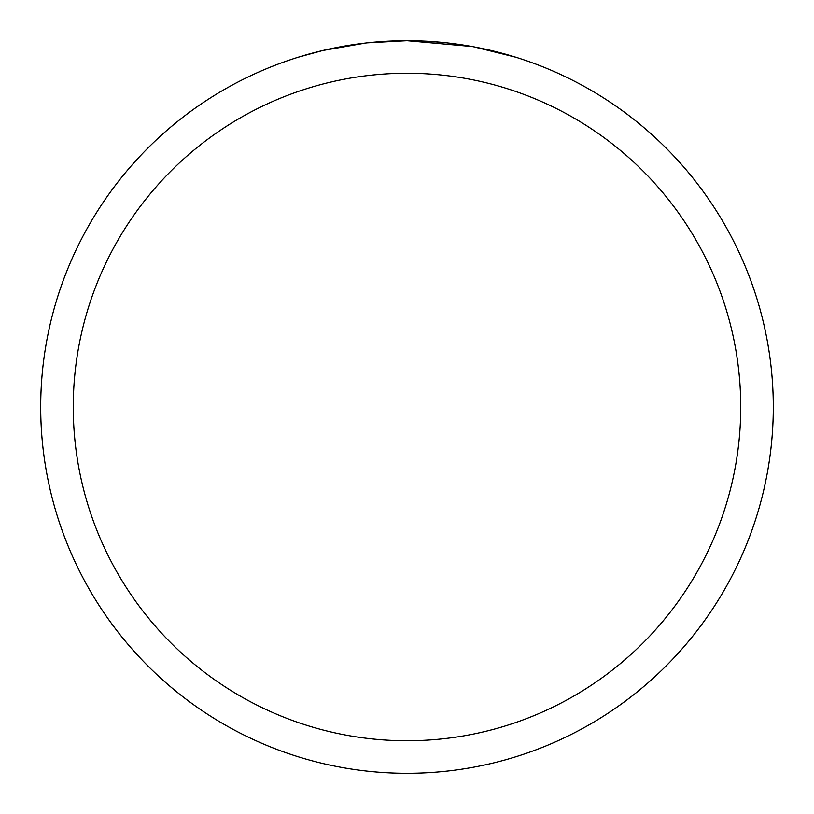 <?xml version="1.0" encoding="UTF-8"?>
<svg xmlns="http://www.w3.org/2000/svg" width="814" height="814" viewBox="0 0 814 814"><rect width="100%" height="100%" fill="white"/><g stroke="black" fill="none" stroke-linecap="round" stroke-linejoin="round"><path stroke-width="1.22" d="M472.069 46.53L407 40.7L419.515 40.914M420.39 40.944L440.873 42.267M446.052 42.786L453.652 43.681M402.645 40.731L407 40.7A366.3 366.3 0 0 1 773.3 407A366.3 366.3 0 0 1 407 773.3A366.3 366.3 0 0 1 40.7 407A366.3 366.3 0 0 1 407 40.7L367.409 42.847L397.354 40.822M473.799 46.846L515.852 57.245M407 73.26A333.74 333.74 0 0 1 740.74 407A333.74 333.74 0 0 1 407 740.74A333.74 333.74 0 0 1 73.26 407A333.74 333.74 0 0 1 407 73.26M365.69 43.04L322.741 50.519L298.168 57.245M352.635 44.76L355.769 44.302M374.348 42.155L377.238 41.911M378.602 41.799L380.413 41.667"/></g></svg>
